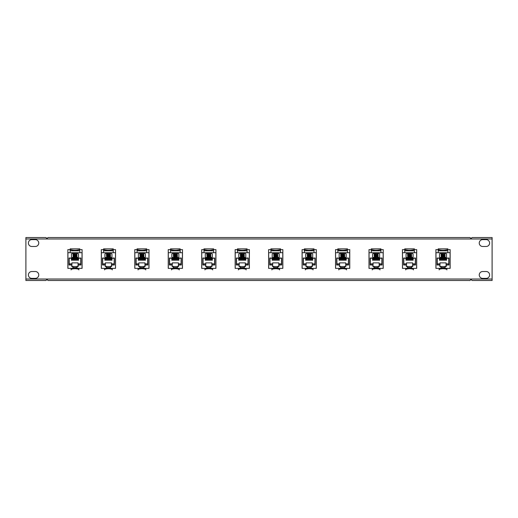 <?xml version="1.0" encoding="UTF-8"?>
<svg xmlns="http://www.w3.org/2000/svg" width="518" height="518" viewBox="0 0 518 518"><rect width="100%" height="100%" fill="white"/><g stroke="black" fill="none" stroke-linecap="round" stroke-linejoin="round"><path stroke-width="0.78" d="M479.254 243.052A3.438 3.438 0 0 1 482.692 239.614L486.175 239.614A3.438 3.438 0 0 1 489.607 243.052A3.438 3.438 0 0 1 486.175 246.484L482.692 246.484A3.438 3.438 0 0 1 479.254 243.052M28.393 243.052A3.438 3.438 0 0 1 31.825 239.614L35.308 239.614A3.438 3.438 0 0 1 38.746 243.052A3.438 3.438 0 0 1 35.308 246.484L31.825 246.484A3.438 3.438 0 0 1 28.393 243.052M28.393 274.948A3.438 3.438 0 0 1 31.825 271.516L35.308 271.516A3.438 3.438 0 0 1 38.746 274.948A3.438 3.438 0 0 1 35.308 278.386L31.825 278.386A3.438 3.438 0 0 1 28.393 274.948M479.254 274.948A3.438 3.438 0 0 1 482.692 271.516L486.175 271.516A3.438 3.438 0 0 1 489.607 274.948A3.438 3.438 0 0 1 486.175 278.386L482.692 278.386A3.438 3.438 0 0 1 479.254 274.948M470.014 280.471L47.934 280.471C47.293 279.467 46.646 279.467 46.005 280.471L25.9 280.471L25.9 237.529L46.005 237.529C46.646 238.533 47.287 238.533 47.934 237.529L470.066 237.529C470.707 238.533 471.354 238.533 471.995 237.529L492.1 237.529L492.1 280.471L471.995 280.471C471.354 279.467 470.713 279.467 470.066 280.471L470.014 280.471M71.108 269.891L71.108 268.376L67.858 268.376L67.858 249.624L70.144 249.624M79.804 249.624L82.09 249.624L82.09 268.376L78.84 268.376L78.84 269.334C76.256 268.486 73.679 268.486 71.108 269.334M104.571 269.891L104.571 268.376L101.321 268.376L101.321 249.624L103.606 249.624M113.261 249.624L115.546 249.624L115.546 268.376L112.296 268.376L112.296 269.334C109.719 268.486 107.142 268.486 104.571 269.334M138.028 269.891L138.028 268.376L134.777 268.376L134.777 249.624L137.063 249.624M146.724 249.624L149.009 249.624L149.009 268.376L145.759 268.376L145.759 269.334C143.175 268.486 140.598 268.486 138.028 269.334M171.49 269.891L171.49 268.376L168.24 268.376L168.24 249.624L170.526 249.624M180.18 249.624L182.465 249.624L182.465 268.376L179.215 268.376L179.215 269.334C176.638 268.486 174.061 268.486 171.49 269.334M204.947 269.891L204.947 268.376L201.696 268.376L201.696 249.624L203.982 249.624M213.643 249.624L215.928 249.624L215.928 268.376L212.678 268.376L212.678 269.334C210.094 268.486 207.517 268.486 204.947 269.334M238.409 269.891L238.409 268.376L235.159 268.376L235.159 249.624L237.445 249.624M247.099 249.624L249.385 249.624L249.385 268.376L246.134 268.376L246.134 269.334C243.557 268.486 240.98 268.486 238.409 269.334M271.866 269.891L271.866 268.376L268.615 268.376L268.615 249.624L270.901 249.624M280.562 249.624L282.847 249.624L282.847 268.376L279.597 268.376L279.597 269.334C277.013 268.486 274.443 268.486 271.866 269.334M305.329 269.891L305.329 268.376L302.078 268.376L302.078 249.624L304.364 249.624M314.025 249.624L316.31 249.624L316.31 268.376L313.053 268.376L313.053 269.334C310.476 268.486 307.899 268.486 305.329 269.334M338.785 269.891L338.785 268.376L335.535 268.376L335.535 249.624L337.82 249.624M347.481 249.624L349.767 249.624L349.767 268.376L346.516 268.376L346.516 269.334C343.933 268.486 341.362 268.486 338.785 269.334M372.248 269.891L372.248 268.376L368.997 268.376L368.997 249.624L371.283 249.624M380.944 249.624L383.229 249.624L383.229 268.376L379.972 268.376L379.972 269.334C377.395 268.486 374.818 268.486 372.248 269.334M405.704 269.891L405.704 268.376L402.454 268.376L402.454 249.624L404.739 249.624M414.4 249.624L416.686 249.624L416.686 268.376L413.435 268.376L413.435 269.334C410.852 268.486 408.281 268.486 405.704 269.334M439.167 269.891L439.167 268.376L435.916 268.376L435.916 249.624L438.202 249.624M447.863 249.624L450.148 249.624L450.148 268.376L446.892 268.376L446.892 269.334C444.315 268.486 441.737 268.486 439.167 269.334M78.179 258.229L78.425 260.405L78.665 258.229M77.195 258.229L77.435 260.405L77.681 258.229M76.211 258.229L76.45 260.405L76.696 258.229M75.227 258.229L75.466 260.405L75.706 258.229M74.242 258.229L74.482 260.405L74.722 258.229M73.252 258.229L73.498 260.405L73.737 258.229M72.267 258.229L72.514 260.405L72.753 258.229M71.283 258.229L71.523 260.405L71.769 258.229M79.804 250.79L79.804 252.693L81.637 252.693L68.311 252.693L70.144 252.693L70.144 248.86L79.804 248.86L79.513 250.79L79.513 249.644C76.489 250.524 73.459 250.524 70.435 249.644L70.435 250.79L79.513 250.79M68.311 252.693A0.388 0.388 0 0 0 67.923 253.082L67.858 256.669M67.858 264.4L67.923 267.987A0.388 0.388 0 0 0 68.311 268.376L81.637 268.376A0.388 0.388 0 0 0 82.025 267.987L82.09 264.4M67.923 253.082L67.923 267.987M82.09 256.669L82.025 253.082A0.388 0.388 0 0 0 81.637 252.693M82.025 267.987L82.025 253.082M78.84 269.891L78.84 269.334M80.724 263.83L78.017 263.83L78.017 262.866L71.931 262.866L71.931 263.83L69.224 263.83M77.098 268.117L72.85 268.117L72.85 266.537L71.737 266.537L71.737 264.989L69.03 264.989L69.03 258.035L80.912 258.035L80.912 264.989L78.212 264.989L78.212 266.537L77.098 266.537L77.098 268.117L76.904 266.343L78.017 266.343L78.017 264.802L80.724 264.802L80.724 258.229L69.224 258.229L69.224 264.802L71.931 264.802L71.931 263.83M71.445 256.753A0.673 0.673 0 0 0 72.125 257.427L77.823 257.427A0.673 0.673 0 0 0 78.496 256.753L78.496 254.241A0.673 0.673 0 0 0 77.823 253.561L72.125 253.561A0.673 0.673 0 0 0 71.445 254.241L71.445 256.753M73.044 267.599L76.904 267.599M71.737 264.989L71.931 266.343L73.044 266.343L72.85 268.117M78.017 263.83L78.212 264.989M72.85 266.537L77.098 266.537M73.828 254.047L73.828 256.947L73.18 256.947L72.993 254.39L73.828 254.047M74.709 256.986L73.983 256.455L73.983 254.578L74.715 254.008L75.434 254.571L75.434 256.455L74.709 256.986M74.786 256.514L74.709 254.39L74.786 256.514M76.955 255.536L76.955 256.947L76.14 256.986L75.583 256.481L75.583 254.578L76.288 254.008L76.955 254.513L76.955 255.037L76.386 255.037L76.23 254.461L76.308 256.604L76.269 255.536L76.955 255.536M111.642 258.229L111.882 260.405L112.121 258.229M110.658 258.229L110.897 260.405L111.137 258.229M109.667 258.229L109.913 260.405L110.153 258.229M108.683 258.229L108.929 260.405L109.168 258.229M107.699 258.229L107.938 260.405L108.184 258.229M106.714 258.229L106.954 260.405L107.194 258.229M105.73 258.229L105.97 260.405L106.209 258.229M104.746 258.229L104.986 260.405L105.225 258.229M113.261 249.825L113.261 252.693L115.1 252.693L101.768 252.693L103.606 252.693L103.606 248.86L113.261 248.86L112.969 250.79L112.969 249.644C109.945 250.524 106.922 250.524 103.898 249.644L103.898 250.79L112.969 250.79M101.768 252.693A0.388 0.388 0 0 0 101.379 253.082L101.321 256.669M101.321 264.4L101.379 267.987A0.388 0.388 0 0 0 101.768 268.376L115.1 268.376A0.388 0.388 0 0 0 115.488 267.987L115.546 264.4M101.379 253.082L101.379 267.987M115.546 256.669L115.488 253.082A0.388 0.388 0 0 0 115.1 252.693M115.488 267.987L115.488 253.082M103.898 250.79L103.606 249.825M112.296 269.891L112.296 269.334M114.18 263.83L111.474 263.83L111.474 262.866L105.394 262.866L105.394 263.83L102.687 263.83M110.561 268.117L106.307 268.117L106.307 266.537L105.199 266.537L105.199 264.989L102.493 264.989L102.493 258.035L114.374 258.035L114.374 264.989L111.668 264.989L111.668 266.537L110.561 266.537L110.561 268.117L110.366 266.343L111.474 266.343L111.474 264.802L114.18 264.802L114.18 258.229L102.687 258.229L102.687 264.802L105.394 264.802L105.394 263.83M104.908 256.753A0.673 0.673 0 0 0 105.581 257.427L111.286 257.427A0.673 0.673 0 0 0 111.959 256.753L111.959 254.241A0.673 0.673 0 0 0 111.286 253.561L105.581 253.561A0.673 0.673 0 0 0 104.908 254.241L104.908 256.753M106.501 267.599L110.366 267.599M105.199 264.989L105.394 266.343L106.501 266.343L106.307 268.117M111.474 263.83L111.668 264.989M106.307 266.537L110.561 266.537M107.291 254.047L107.291 256.947L106.643 256.947L106.449 254.39L107.291 254.047M108.171 256.986L107.44 256.455L107.44 254.578L108.171 254.008L108.89 254.571L108.89 256.455L108.171 256.986M108.243 256.514L108.171 254.39L108.243 256.514M110.418 255.536L110.418 256.947L109.602 256.986L109.045 256.481L109.045 254.578L109.745 254.008L110.418 254.513L110.418 255.037L109.842 255.037L109.693 254.461L109.771 256.604L109.732 255.536L110.418 255.536M145.098 258.229L145.344 260.405L145.584 258.229M144.114 258.229L144.354 260.405L144.6 258.229M143.13 258.229L143.369 260.405L143.615 258.229M142.146 258.229L142.385 260.405L142.625 258.229M141.161 258.229L141.401 260.405L141.641 258.229M140.171 258.229L140.417 260.405L140.656 258.229M139.187 258.229L139.433 260.405L139.672 258.229M138.202 258.229L138.442 260.405L138.688 258.229M146.724 249.825L146.724 252.693L148.556 252.693L135.23 252.693L137.063 252.693L137.063 248.86L146.724 248.86L146.432 250.79L146.432 249.644C143.408 250.524 140.378 250.524 137.354 249.644L137.354 250.79L146.432 250.79M135.23 252.693A0.388 0.388 0 0 0 134.842 253.082L134.777 256.669M134.777 264.4L134.842 267.987A0.388 0.388 0 0 0 135.23 268.376L148.556 268.376A0.388 0.388 0 0 0 148.944 267.987L149.009 264.4M134.842 253.082L134.842 267.987M149.009 256.669L148.944 253.082A0.388 0.388 0 0 0 148.556 252.693M148.944 267.987L148.944 253.082M137.354 250.79L137.063 249.825M145.759 269.891L145.759 269.334M147.643 263.83L144.936 263.83L144.936 262.866L138.85 262.866L138.85 263.83L136.143 263.83M144.017 268.117L139.769 268.117L139.769 266.537L138.656 266.537L138.656 264.989L135.949 264.989L135.949 258.035L147.837 258.035L147.837 264.989L145.131 264.989L145.131 266.537L144.017 266.537L144.017 268.117L143.823 266.343L144.936 266.343L144.936 264.802L147.643 264.802L147.643 258.229L136.143 258.229L136.143 264.802L138.85 264.802L138.85 263.83M138.364 256.753A0.673 0.673 0 0 0 139.044 257.427L144.742 257.427A0.673 0.673 0 0 0 145.422 256.753L145.422 254.241A0.673 0.673 0 0 0 144.742 253.561L139.044 253.561A0.673 0.673 0 0 0 138.364 254.241L138.364 256.753M139.964 267.599L143.823 267.599M138.656 264.989L138.85 266.343L139.964 266.343L139.769 268.117M144.936 263.83L145.131 264.989M139.769 266.537L144.017 266.537M140.747 254.047L140.747 256.947L140.1 256.947L139.912 254.39L140.747 254.047M141.628 256.986L140.902 256.455L140.902 254.578L141.634 254.008L142.353 254.571L142.353 256.455L141.628 256.986M141.705 256.514L141.628 254.39L141.705 256.514M143.874 255.536L143.874 256.947L143.059 256.986L142.502 256.481L142.502 254.578L143.208 254.008L143.874 254.513L143.874 255.037L143.305 255.037L143.149 254.461L143.227 256.604L143.188 255.536L143.874 255.536M178.561 258.229L178.801 260.405L179.04 258.229M177.577 258.229L177.816 260.405L178.056 258.229M176.586 258.229L176.832 260.405L177.072 258.229M175.602 258.229L175.848 260.405L176.088 258.229M174.618 258.229L174.857 260.405L175.103 258.229M173.634 258.229L173.873 260.405L174.119 258.229M172.649 258.229L172.889 260.405L173.129 258.229M171.665 258.229L171.905 260.405L172.144 258.229M180.18 249.825L180.18 252.693L182.019 252.693L168.687 252.693L170.526 252.693L170.526 248.86L180.18 248.86L179.888 250.79L179.888 249.644C176.865 250.524 173.841 250.524 170.817 249.644L170.817 250.79L179.888 250.79M168.687 252.693A0.388 0.388 0 0 0 168.298 253.082L168.24 256.669M168.24 264.4L168.298 267.987A0.388 0.388 0 0 0 168.687 268.376L182.019 268.376A0.388 0.388 0 0 0 182.407 267.987L182.465 264.4M168.298 253.082L168.298 267.987M182.465 256.669L182.407 253.082A0.388 0.388 0 0 0 182.019 252.693M182.407 267.987L182.407 253.082M179.215 269.891L179.215 269.334M181.099 263.83L178.393 263.83L178.393 262.866L172.313 262.866L172.313 263.83L169.606 263.83M177.48 268.117L173.226 268.117L173.226 266.537L172.118 266.537L172.118 264.989L169.412 264.989L169.412 258.035L181.294 258.035L181.294 264.989L178.587 264.989L178.587 266.537L177.48 266.537L177.48 268.117L177.285 266.343L178.393 266.343L178.393 264.802L181.099 264.802L181.099 258.229L169.606 258.229L169.606 264.802L172.313 264.802L172.313 263.83M171.827 256.753A0.673 0.673 0 0 0 172.5 257.427L178.205 257.427A0.673 0.673 0 0 0 178.878 256.753L178.878 254.241A0.673 0.673 0 0 0 178.205 253.561L172.5 253.561A0.673 0.673 0 0 0 171.827 254.241L171.827 256.753M173.42 267.599L177.285 267.599M172.118 264.989L172.313 266.343L173.42 266.343L173.226 268.117M178.393 263.83L178.587 264.989M173.226 266.537L177.48 266.537M174.21 254.047L174.21 256.947L173.562 256.947L173.368 254.39L174.21 254.047M175.09 256.986L174.359 256.455L174.359 254.578L175.09 254.008L175.809 254.571L175.809 256.455L175.09 256.986M175.162 256.514L175.09 254.39L175.162 256.514M177.337 255.536L177.337 256.947L176.521 256.986L175.965 256.481L175.965 254.578L176.664 254.008L177.337 254.513L177.337 255.037L176.761 255.037L176.612 254.461L176.69 256.604L176.651 255.536L177.337 255.536M212.017 258.229L212.263 260.405L212.503 258.229M211.033 258.229L211.273 260.405L211.519 258.229M210.049 258.229L210.289 260.405L210.535 258.229M209.065 258.229L209.304 260.405L209.544 258.229M208.081 258.229L208.32 260.405L208.56 258.229M207.09 258.229L207.336 260.405L207.576 258.229M206.106 258.229L206.352 260.405L206.591 258.229M205.122 258.229L205.361 260.405L205.607 258.229M213.643 250.79L213.643 252.693L215.475 252.693L202.149 252.693L203.982 252.693L203.982 248.86L213.643 248.86L213.351 250.79L213.351 249.644C210.327 250.524 207.297 250.524 204.273 249.644L204.273 250.79L213.351 250.79M202.149 252.693A0.388 0.388 0 0 0 201.761 253.082L201.696 256.669M201.696 264.4L201.761 267.987A0.388 0.388 0 0 0 202.149 268.376L215.475 268.376A0.388 0.388 0 0 0 215.864 267.987L215.928 264.4M201.761 253.082L201.761 267.987M215.928 256.669L215.864 253.082A0.388 0.388 0 0 0 215.475 252.693M215.864 267.987L215.864 253.082M212.678 269.891L212.678 269.334M214.562 263.83L211.856 263.83L211.856 262.866L205.769 262.866L205.769 263.83L203.062 263.83M210.936 268.117L206.688 268.117L206.688 266.537L205.575 266.537L205.575 264.989L202.868 264.989L202.868 258.035L214.756 258.035L214.756 264.989L212.05 264.989L212.05 266.537L210.936 266.537L210.936 268.117L210.742 266.343L211.856 266.343L211.856 264.802L214.562 264.802L214.562 258.229L203.062 258.229L203.062 264.802L205.769 264.802L205.769 263.83M205.283 256.753A0.673 0.673 0 0 0 205.963 257.427L211.661 257.427A0.673 0.673 0 0 0 212.341 256.753L212.341 254.241A0.673 0.673 0 0 0 211.661 253.561L205.963 253.561A0.673 0.673 0 0 0 205.283 254.241L205.283 256.753M206.883 267.599L210.742 267.599M205.575 264.989L205.769 266.343L206.883 266.343L206.688 268.117M211.856 263.83L212.05 264.989M206.688 266.537L210.936 266.537M207.666 254.047L207.666 256.947L207.019 256.947L206.831 254.39L207.666 254.047M208.547 256.986L207.822 256.455L207.822 254.578L208.553 254.008L209.272 254.571L209.272 256.455L208.547 256.986M208.624 256.514L208.547 254.39L208.624 256.514M210.794 255.536L210.794 256.947L209.978 256.986L209.421 256.481L209.421 254.578L210.127 254.008L210.794 254.513L210.794 255.037L210.224 255.037L210.068 254.461L210.146 256.604L210.107 255.536L210.794 255.536M245.48 258.229L245.72 260.405L245.959 258.229M244.496 258.229L244.736 260.405L244.975 258.229M243.505 258.229L243.751 260.405L243.991 258.229M242.521 258.229L242.767 260.405L243.007 258.229M241.537 258.229L241.776 260.405L242.023 258.229M240.553 258.229L240.792 260.405L241.038 258.229M239.569 258.229L239.808 260.405L240.048 258.229M238.584 258.229L238.824 260.405L239.063 258.229M247.099 250.79L247.099 252.693L248.938 252.693L235.606 252.693L237.445 252.693L237.445 248.86L247.099 248.86L246.808 250.79L246.808 249.644C243.784 250.524 240.76 250.524 237.736 249.644L237.736 250.79L246.808 250.79M235.606 252.693A0.388 0.388 0 0 0 235.217 253.082L235.159 256.669M235.159 264.4L235.217 267.987A0.388 0.388 0 0 0 235.606 268.376L248.938 268.376A0.388 0.388 0 0 0 249.326 267.987L249.385 264.4M235.217 253.082L235.217 267.987M249.385 256.669L249.326 253.082A0.388 0.388 0 0 0 248.938 252.693M249.326 267.987L249.326 253.082M246.134 269.891L246.134 269.334M248.018 263.83L245.312 263.83L245.312 262.866L239.232 262.866L239.232 263.83L236.525 263.83M244.399 268.117L240.145 268.117L240.145 266.537L239.038 266.537L239.038 264.989L236.331 264.989L236.331 258.035L248.213 258.035L248.213 264.989L245.506 264.989L245.506 266.537L244.399 266.537L244.399 268.117L244.205 266.343L245.312 266.343L245.312 264.802L248.018 264.802L248.018 258.229L236.525 258.229L236.525 264.802L239.232 264.802L239.232 263.83M238.746 256.753A0.673 0.673 0 0 0 239.42 257.427L245.124 257.427A0.673 0.673 0 0 0 245.797 256.753L245.797 254.241A0.673 0.673 0 0 0 245.124 253.561L239.42 253.561A0.673 0.673 0 0 0 238.746 254.241L238.746 256.753M240.339 267.599L244.205 267.599M239.038 264.989L239.232 266.343L240.339 266.343L240.145 268.117M245.312 263.83L245.506 264.989M240.145 266.537L244.399 266.537M241.129 254.047L241.129 256.947L240.481 256.947L240.287 254.39L241.129 254.047M242.01 256.986L241.278 256.455L241.278 254.578L242.01 254.008L242.728 254.571L242.728 256.455L242.01 256.986M242.081 256.514L242.01 254.39L242.081 256.514M244.256 255.536L244.256 256.947L243.441 256.986L242.884 256.481L242.884 254.578L243.589 254.008L244.256 254.513L244.256 255.037L243.68 255.037L243.531 254.461L243.609 256.604L243.57 255.536L244.256 255.536M278.937 258.229L279.183 260.405L279.422 258.229M277.952 258.229L278.192 260.405L278.438 258.229M276.968 258.229L277.208 260.405L277.454 258.229M275.984 258.229L276.224 260.405L276.463 258.229M275 258.229L275.239 260.405L275.479 258.229M274.009 258.229L274.255 260.405L274.495 258.229M273.025 258.229L273.271 260.405L273.51 258.229M272.041 258.229L272.28 260.405L272.526 258.229M280.562 250.79L280.562 252.693L282.394 252.693L269.069 252.693L270.901 252.693L270.901 248.86L280.562 248.86L280.27 250.79L280.27 249.644C277.247 250.524 274.216 250.524 271.192 249.644L271.192 250.79L280.27 250.79M269.069 252.693A0.388 0.388 0 0 0 268.68 253.082L268.615 256.669M268.615 264.4L268.68 267.987A0.388 0.388 0 0 0 269.069 268.376L282.394 268.376A0.388 0.388 0 0 0 282.783 267.987L282.847 264.4M268.68 253.082L268.68 267.987M282.847 256.669L282.783 253.082A0.388 0.388 0 0 0 282.394 252.693M282.783 267.987L282.783 253.082M279.597 269.891L279.597 269.334M281.481 263.83L278.775 263.83L278.775 262.866L272.688 262.866L272.688 263.83L269.982 263.83M277.855 268.117L273.608 268.117L273.608 266.537L272.494 266.537L272.494 264.989L269.794 264.989L269.794 258.035L281.675 258.035L281.675 264.989L278.969 264.989L278.969 266.537L277.855 266.537L277.855 268.117L277.661 266.343L278.775 266.343L278.775 264.802L281.481 264.802L281.481 258.229L269.982 258.229L269.982 264.802L272.688 264.802L272.688 263.83M272.203 256.753A0.673 0.673 0 0 0 272.882 257.427L278.58 257.427A0.673 0.673 0 0 0 279.26 256.753L279.26 254.241A0.673 0.673 0 0 0 278.58 253.561L272.882 253.561A0.673 0.673 0 0 0 272.203 254.241L272.203 256.753M273.802 267.599L277.661 267.599M272.494 264.989L272.688 266.343L273.802 266.343L273.608 268.117M278.775 263.83L278.969 264.989M273.608 266.537L277.855 266.537M274.585 254.047L274.585 256.947L273.938 256.947L273.75 254.39L274.585 254.047M275.466 256.986L274.741 256.455L274.741 254.578L275.472 254.008L276.191 254.571L276.191 256.455L275.466 256.986M275.544 256.514L275.466 254.39L275.544 256.514M277.713 255.536L277.713 256.947L276.897 256.986L276.34 256.481L276.34 254.578L277.046 254.008L277.713 254.513L277.713 255.037L277.143 255.037L276.988 254.461L277.065 256.604L277.026 255.536L277.713 255.536M312.399 258.229L312.639 260.405L312.878 258.229M311.415 258.229L311.655 260.405L311.894 258.229M310.431 258.229L310.671 260.405L310.91 258.229M309.44 258.229L309.686 260.405L309.926 258.229M308.456 258.229L308.696 260.405L308.942 258.229M307.472 258.229L307.711 260.405L307.957 258.229M306.488 258.229L306.727 260.405L306.967 258.229M305.503 258.229L305.743 260.405L305.983 258.229M314.025 249.825L314.025 252.693L315.857 252.693L302.525 252.693L304.364 252.693L304.364 248.86L314.025 248.86L313.727 250.79L313.727 249.644C310.703 250.524 307.679 250.524 304.655 249.644L304.655 250.79L313.727 250.79M302.525 252.693A0.388 0.388 0 0 0 302.136 253.082L302.078 256.669M302.078 264.4L302.136 267.987A0.388 0.388 0 0 0 302.525 268.376L315.857 268.376A0.388 0.388 0 0 0 316.245 267.987L316.31 264.4M302.136 253.082L302.136 267.987M316.31 256.669L316.245 253.082A0.388 0.388 0 0 0 315.857 252.693M316.245 267.987L316.245 253.082M304.655 250.79L304.364 249.825M313.053 269.891L313.053 269.334M314.938 263.83L312.237 263.83L312.237 262.866L306.151 262.866L306.151 263.83L303.444 263.83M311.318 268.117L307.064 268.117L307.064 266.537L305.957 266.537L305.957 264.989L303.25 264.989L303.25 258.035L315.132 258.035L315.132 264.989L312.425 264.989L312.425 266.537L311.318 266.537L311.318 268.117L311.124 266.343L312.237 266.343L312.237 264.802L314.938 264.802L314.938 258.229L303.444 258.229L303.444 264.802L306.151 264.802L306.151 263.83M305.665 256.753A0.673 0.673 0 0 0 306.339 257.427L312.043 257.427A0.673 0.673 0 0 0 312.717 256.753L312.717 254.241A0.673 0.673 0 0 0 312.043 253.561L306.339 253.561A0.673 0.673 0 0 0 305.665 254.241L305.665 256.753M307.258 267.599L311.124 267.599M305.957 264.989L306.151 266.343L307.258 266.343L307.064 268.117M312.237 263.83L312.425 264.989M307.064 266.537L311.318 266.537M308.048 254.047L308.048 256.947L307.401 256.947L307.206 254.39L308.048 254.047M308.929 256.986L308.197 256.455L308.197 254.578L308.929 254.008L309.647 254.571L309.647 256.455L308.929 256.986M309 256.514L308.929 254.39L309 256.514M311.176 255.536L311.176 256.947L310.36 256.986L309.803 256.481L309.803 254.578L310.509 254.008L311.176 254.513L311.176 255.037L310.599 255.037L310.45 254.461L310.528 256.604L310.489 255.536L311.176 255.536M345.856 258.229L346.102 260.405L346.341 258.229M344.871 258.229L345.118 260.405L345.357 258.229M343.887 258.229L344.127 260.405L344.373 258.229M342.903 258.229L343.143 260.405L343.382 258.229M341.919 258.229L342.158 260.405L342.398 258.229M340.935 258.229L341.174 260.405L341.414 258.229M339.944 258.229L340.19 260.405L340.43 258.229M338.96 258.229L339.199 260.405L339.445 258.229M347.481 250.79L347.481 252.693L349.313 252.693L335.988 252.693L337.82 252.693L337.82 248.86L347.481 248.86L347.19 250.79L347.19 249.644C344.166 250.524 341.135 250.524 338.112 249.644L338.112 250.79L347.19 250.79M335.988 252.693A0.388 0.388 0 0 0 335.599 253.082L335.535 256.669M335.535 264.4L335.599 267.987A0.388 0.388 0 0 0 335.988 268.376L349.313 268.376A0.388 0.388 0 0 0 349.702 267.987L349.767 264.4M335.599 253.082L335.599 267.987M349.767 256.669L349.702 253.082A0.388 0.388 0 0 0 349.313 252.693M349.702 267.987L349.702 253.082M346.516 269.891L346.516 269.334M348.4 263.83L345.694 263.83L345.694 262.866L339.607 262.866L339.607 263.83L336.901 263.83M344.774 268.117L340.527 268.117L340.527 266.537L339.413 266.537L339.413 264.989L336.713 264.989L336.713 258.035L348.595 258.035L348.595 264.989L345.888 264.989L345.888 266.537L344.774 266.537L344.774 268.117L344.58 266.343L345.694 266.343L345.694 264.802L348.4 264.802L348.4 258.229L336.901 258.229L336.901 264.802L339.607 264.802L339.607 263.83M339.128 256.753A0.673 0.673 0 0 0 339.802 257.427L345.5 257.427A0.673 0.673 0 0 0 346.179 256.753L346.179 254.241A0.673 0.673 0 0 0 345.5 253.561L339.802 253.561A0.673 0.673 0 0 0 339.128 254.241L339.128 256.753M340.721 267.599L344.58 267.599M339.413 264.989L339.607 266.343L340.721 266.343L340.527 268.117M345.694 263.83L345.888 264.989M340.527 266.537L344.774 266.537M341.504 254.047L341.504 256.947L340.857 256.947L340.669 254.39L341.504 254.047M342.385 256.986L341.66 256.455L341.66 254.578L342.392 254.008L343.11 254.571L343.11 256.455L342.385 256.986M342.463 256.514L342.385 254.39L342.463 256.514M344.632 255.536L344.632 256.947L343.816 256.986L343.259 256.481L343.259 254.578L343.965 254.008L344.632 254.513L344.632 255.037L344.062 255.037L343.907 254.461L343.984 256.604L343.946 255.536L344.632 255.536M379.318 258.229L379.558 260.405L379.804 258.229M378.334 258.229L378.574 260.405L378.813 258.229M377.35 258.229L377.59 260.405L377.829 258.229M376.359 258.229L376.605 260.405L376.845 258.229M375.375 258.229L375.621 260.405L375.861 258.229M374.391 258.229L374.631 260.405L374.877 258.229M373.407 258.229L373.646 260.405L373.886 258.229M372.423 258.229L372.662 260.405L372.902 258.229M380.944 249.825L380.944 252.693L382.776 252.693L369.444 252.693L371.283 252.693L371.283 248.86L380.944 248.86L380.646 250.79L380.646 249.644C377.622 250.524 374.598 250.524 371.574 249.644L371.574 250.79L380.646 250.79M369.444 252.693A0.388 0.388 0 0 0 369.056 253.082L368.997 256.669M368.997 264.4L369.056 267.987A0.388 0.388 0 0 0 369.444 268.376L382.776 268.376A0.388 0.388 0 0 0 383.165 267.987L383.229 264.4M369.056 253.082L369.056 267.987M383.229 256.669L383.165 253.082A0.388 0.388 0 0 0 382.776 252.693M383.165 267.987L383.165 253.082M379.972 269.891L379.972 269.334M381.857 263.83L379.157 263.83L379.157 262.866L373.07 262.866L373.07 263.83L370.364 263.83M378.237 268.117L373.983 268.117L373.983 266.537L372.876 266.537L372.876 264.989L370.169 264.989L370.169 258.035L382.051 258.035L382.051 264.989L379.344 264.989L379.344 266.537L378.237 266.537L378.237 268.117L378.043 266.343L379.157 266.343L379.157 264.802L381.857 264.802L381.857 258.229L370.364 258.229L370.364 264.802L373.07 264.802L373.07 263.83M372.584 256.753A0.673 0.673 0 0 0 373.258 257.427L378.962 257.427A0.673 0.673 0 0 0 379.636 256.753L379.636 254.241A0.673 0.673 0 0 0 378.962 253.561L373.258 253.561A0.673 0.673 0 0 0 372.584 254.241L372.584 256.753M374.177 267.599L378.043 267.599M372.876 264.989L373.07 266.343L374.177 266.343L373.983 268.117M379.157 263.83L379.344 264.989M373.983 266.537L378.237 266.537M374.967 254.047L374.967 256.947L374.32 256.947L374.125 254.39L374.967 254.047M375.848 256.986L375.116 256.455L375.116 254.578L375.848 254.008L376.567 254.571L376.567 256.455L375.848 256.986M375.919 256.514L375.848 254.39L375.919 256.514M378.095 255.536L378.095 256.947L377.279 256.986L376.722 256.481L376.722 254.578L377.428 254.008L378.095 254.513L378.095 255.037L377.518 255.037L377.369 254.461L377.447 256.604L377.408 255.536L378.095 255.536M412.775 258.229L413.021 260.405L413.26 258.229M411.791 258.229L412.037 260.405L412.276 258.229M410.806 258.229L411.046 260.405L411.292 258.229M409.822 258.229L410.062 260.405L410.301 258.229M408.838 258.229L409.078 260.405L409.317 258.229M407.854 258.229L408.093 260.405L408.333 258.229M406.863 258.229L407.109 260.405L407.349 258.229M405.879 258.229L406.118 260.405L406.365 258.229M414.4 250.79L414.4 252.693L416.239 252.693L402.907 252.693L404.739 252.693L404.739 248.86L414.4 248.86L414.109 250.79L414.109 249.644C411.085 250.524 408.061 250.524 405.031 249.644L405.031 250.79L414.109 250.79M402.907 252.693A0.388 0.388 0 0 0 402.518 253.082L402.454 256.669M402.454 264.4L402.518 267.987A0.388 0.388 0 0 0 402.907 268.376L416.239 268.376A0.388 0.388 0 0 0 416.621 267.987L416.686 264.4M402.518 253.082L402.518 267.987M416.686 256.669L416.621 253.082A0.388 0.388 0 0 0 416.239 252.693M416.621 267.987L416.621 253.082M413.435 269.891L413.435 269.334M415.319 263.83L412.613 263.83L412.613 262.866L406.526 262.866L406.526 263.83L403.82 263.83M411.693 268.117L407.446 268.117L407.446 266.537L406.332 266.537L406.332 264.989L403.632 264.989L403.632 258.035L415.514 258.035L415.514 264.989L412.807 264.989L412.807 266.537L411.693 266.537L411.693 268.117L411.499 266.343L412.613 266.343L412.613 264.802L415.319 264.802L415.319 258.229L403.82 258.229L403.82 264.802L406.526 264.802L406.526 263.83M406.047 256.753A0.673 0.673 0 0 0 406.721 257.427L412.419 257.427A0.673 0.673 0 0 0 413.099 256.753L413.099 254.241A0.673 0.673 0 0 0 412.419 253.561L406.721 253.561A0.673 0.673 0 0 0 406.047 254.241L406.047 256.753M407.64 267.599L411.499 267.599M406.332 264.989L406.526 266.343L407.64 266.343L407.446 268.117M412.613 263.83L412.807 264.989M407.446 266.537L411.693 266.537M408.424 254.047L408.424 256.947L407.776 256.947L407.588 254.39L408.424 254.047M409.304 256.986L408.579 256.455L408.579 254.578L409.311 254.008L410.029 254.571L410.029 256.455L409.304 256.986M409.382 256.514L409.304 254.39L409.382 256.514M411.551 255.536L411.551 256.947L410.735 256.986L410.178 256.481L410.178 254.578L410.884 254.008L411.551 254.513L411.551 255.037L410.981 255.037L410.826 254.461L410.904 256.604L410.865 255.536L411.551 255.536M446.238 258.229L446.477 260.405L446.723 258.229M445.253 258.229L445.493 260.405L445.733 258.229M444.269 258.229L444.509 260.405L444.748 258.229M443.279 258.229L443.525 260.405L443.764 258.229M442.294 258.229L442.54 260.405L442.78 258.229M441.31 258.229L441.55 260.405L441.796 258.229M440.326 258.229L440.565 260.405L440.805 258.229M439.342 258.229L439.581 260.405L439.821 258.229M447.863 250.79L447.863 252.693L449.695 252.693L436.363 252.693L438.202 252.693L438.202 248.86L447.863 248.86L447.565 250.79L447.565 249.644C444.541 250.524 441.517 250.524 438.493 249.644L438.493 250.79L447.565 250.79M436.363 252.693A0.388 0.388 0 0 0 435.981 253.082L435.916 256.669M435.916 264.4L435.981 267.987A0.388 0.388 0 0 0 436.363 268.376L449.695 268.376A0.388 0.388 0 0 0 450.084 267.987L450.148 264.4M435.981 253.082L435.981 267.987M450.148 256.669L450.084 253.082A0.388 0.388 0 0 0 449.695 252.693M450.084 267.987L450.084 253.082M446.892 269.891L446.892 269.334M448.776 263.83L446.076 263.83L446.076 262.866L439.989 262.866L439.989 263.83L437.283 263.83M445.156 268.117L440.902 268.117L440.902 266.537L439.795 266.537L439.795 264.989L437.088 264.989L437.088 258.035L448.97 258.035L448.97 264.989L446.263 264.989L446.263 266.537L445.156 266.537L445.156 268.117L444.962 266.343L446.076 266.343L446.076 264.802L448.776 264.802L448.776 258.229L437.283 258.229L437.283 264.802L439.989 264.802L439.989 263.83M439.504 256.753A0.673 0.673 0 0 0 440.183 257.427L445.881 257.427A0.673 0.673 0 0 0 446.555 256.753L446.555 254.241A0.673 0.673 0 0 0 445.881 253.561L440.183 253.561A0.673 0.673 0 0 0 439.504 254.241L439.504 256.753M441.096 267.599L444.962 267.599M439.795 264.989L439.989 266.343L441.096 266.343L440.902 268.117M446.076 263.83L446.263 264.989M440.902 266.537L445.156 266.537M441.886 254.047L441.886 256.947L441.239 256.947L441.045 254.39L441.886 254.047M442.767 256.986L442.042 256.455L442.042 254.578L442.773 254.008L443.486 254.571L443.486 256.455L442.767 256.986M442.838 256.514L442.767 254.39L442.838 256.514M445.014 255.536L445.014 256.947L444.198 256.986L443.641 256.481L443.641 254.578L444.347 254.008L445.014 254.513L445.014 255.037L444.444 255.037L444.289 254.461L444.366 256.604L444.327 255.536L445.014 255.536M492.1 238.979L25.9 238.979M25.9 279.021L492.1 279.021"/></g></svg>
